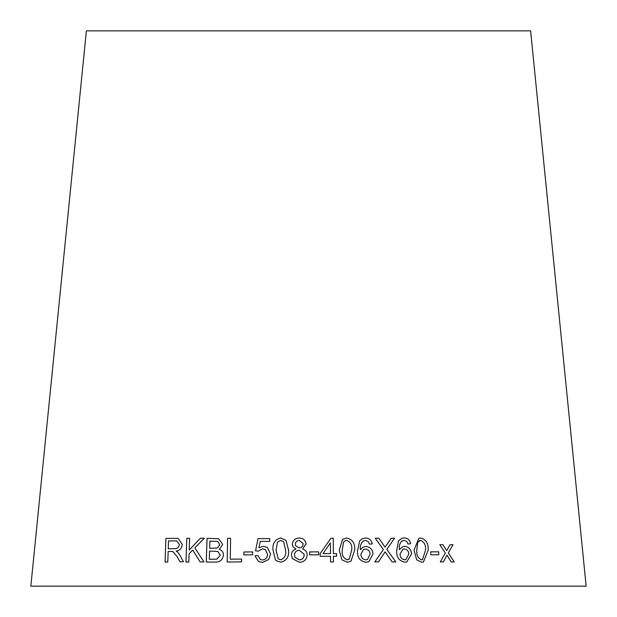 <?xml version="1.0" encoding="UTF-8"?>
<svg xmlns="http://www.w3.org/2000/svg" width="617" height="617" viewBox="0 0 617 617"><rect width="100%" height="100%" fill="white"/><g stroke="black" fill="none" stroke-linecap="round" stroke-linejoin="round"><path stroke-width="0.93" d="M586.15 586.15L30.85 586.15L86.38 30.85L530.62 30.85L586.15 586.15M454.259 561.948L448.304 552.832L453.017 544.749L450.024 544.742L446.677 550.688L443.037 544.734L439.844 544.734L445.343 552.986L440.283 561.933L443.384 561.933L446.986 555.146L451.197 561.94L454.259 561.948M438.795 554.768L438.648 551.829L430.658 551.876L430.805 554.806L438.795 554.768M414.022 550.21L416.683 559.835L421.773 562.241L423.416 562.025L428.221 550.063C428.537 543.415 425.985 539.389 420.563 537.993L418.874 538.217L414.022 550.21M406.804 561.917L411.539 553.95C411.153 549.369 408.84 546.839 404.613 546.361L402.978 546.608L399.33 549.616C398.891 546.276 399.693 543.454 401.729 541.148L403.996 540.33L406.804 541.525L407.96 544.001L410.652 543.739C409.865 539.952 407.66 538.016 404.05 537.931L402.029 538.217L398.536 540.754L396.631 550.811C396.476 557.367 399.268 561.154 405.007 562.172L406.811 561.91L411.554 553.95C411.138 549.377 408.824 546.847 404.598 546.361L402.97 546.608M392.103 561.917L395.813 561.925L386.844 549.369L394.51 538.201L391.247 538.194L385.108 547.186L378.823 538.201L375.19 538.217L383.373 549.554L374.804 561.94L378.483 561.925L385.07 551.868L392.103 561.917M368.843 561.655L372.969 554.112C372.668 549.531 370.308 546.986 365.896 546.469L362.997 547.163L360.32 549.67C359.942 546.33 360.837 543.523 363.02 541.232L365.403 540.43L368.303 541.657L369.452 544.14L372.282 543.901C371.542 540.114 369.282 538.155 365.511 538.039L362.04 538.826L359.711 540.808L357.49 550.842C357.166 557.39 359.981 561.192 365.935 562.264L368.843 561.655L372.976 554.105C372.66 549.531 370.3 546.986 365.889 546.469L362.997 547.163M339.265 550.241L341.895 559.835L347.34 562.21L350.98 561.208L354.682 550.009C355.191 543.361 352.508 539.351 346.646 537.993L342.528 539.343L339.265 550.241M336.604 556.279L336.581 553.611L333.373 553.603L333.265 538.232L330.882 538.232L320.154 553.619L320.169 556.287L330.488 556.264L330.535 561.948L333.45 561.948L333.404 556.272L336.604 556.279L336.581 553.611L333.381 553.603L333.265 538.232M318.688 554.799L318.657 551.876L309.649 551.922L309.672 554.853L318.688 554.799L318.657 551.876L309.649 551.922M293.083 546.955L292.342 544.263C292.79 540.291 295.057 538.225 299.137 538.07L299.137 538.063C303.263 538.155 305.585 540.199 306.109 544.194C305.585 540.199 303.263 538.155 299.137 538.063C295.057 538.225 292.79 540.291 292.342 544.263L292.952 546.747L295.952 549.053C292.99 549.986 291.494 552.007 291.471 555.115L292.404 558.678L299.376 562.272C304.096 562.048 306.695 559.627 307.173 555.015C307.058 551.96 305.538 549.948 302.631 548.976L306.071 543.639M273.038 550.287L275.46 559.874L276.354 560.784L280.866 562.226C286.72 560.699 289.265 556.627 288.517 550.009L286.018 540.345L280.673 538.016C274.843 539.536 272.298 543.623 273.038 550.287L275.46 559.881L276.362 560.784M258.924 547.773L260.289 541.394L269.691 541.394L269.737 538.618L258.029 538.618L255.561 550.804L258.245 551.151L262.564 548.845L265.31 549.577L267.508 554.228C267.385 557.629 265.696 559.557 262.433 560.012L260.289 559.48L257.991 555.539L254.975 555.801L258.461 561.501L262.402 562.411L268.626 559.534L270.585 553.973L267.323 547.41L263.374 546.276L258.924 547.773L263.374 546.276L267.323 547.41M252.608 554.853L252.654 551.922L243.869 551.976L243.823 554.907L252.608 554.853M230.611 538.263L227.596 538.309L227.187 562.018L241.555 561.856L241.602 559.056L230.249 559.179L230.604 538.263L227.58 538.302L227.195 562.025M218.68 538.718L207.05 538.34L206.255 562.064L214.762 562.048C219.683 562.38 222.567 560.089 223.416 555.177C223.377 552.23 222.027 550.31 219.359 549.423L222.691 544.395L218.673 538.718L207.05 538.34M203.965 561.91L194.833 547.865L204.35 538.186L200.402 538.209L189.218 550.079L189.62 538.317L186.781 538.348L185.979 562.079L188.817 562.041L189.087 553.819L192.751 549.994L200.116 561.933L203.965 561.91M177.31 556.904L179.917 561.786L183.45 561.732L179.987 555.331L177.789 552.215L176.154 551.066C179.74 550.595 181.784 548.413 182.293 544.51L178.166 538.394L165.896 538.363L165.078 562.087L167.785 562.018L168.148 551.49L171.318 551.421L172.837 551.498L177.334 556.904L179.94 561.794M172.837 551.498L177.334 556.904M178.182 538.394L165.896 538.363L165.094 562.087M176.717 540.924L179.439 544.556C178.814 547.557 177.048 548.922 174.148 548.644L168.264 548.775L168.51 540.916L176.701 540.924L179.416 544.556C178.791 547.549 177.033 548.914 174.133 548.644L168.24 548.768M204.366 538.194L200.402 538.209L189.218 550.079M189.635 538.317L186.781 538.348M186.797 538.356L185.995 562.079M200.132 561.94L192.751 549.994M207.065 538.34L206.271 562.072M217.67 541.418L219.737 544.765L217.346 548.019L209.68 548.305L209.896 541.132L217.662 541.418L219.729 544.765L217.331 548.012L209.664 548.297M217.816 551.428L220.331 555.177L216.891 559.133L209.302 559.264L209.572 551.097L217.801 551.421L220.315 555.169L216.875 559.125L209.294 559.257M241.609 559.056L230.249 559.179M252.662 551.93L243.869 551.976L243.838 554.914M269.737 538.618L258.029 538.618L255.569 550.811M265.318 549.577L267.508 554.228C267.392 557.629 265.703 559.565 262.441 560.02L262.433 560.012M262.441 560.02L260.289 559.48M257.999 555.539L254.975 555.801L258.469 561.501M286.018 540.345L280.681 538.024C274.85 539.543 272.305 543.631 273.046 550.287M283.712 541.826L285.524 550.056C286.319 554.876 284.761 558.138 280.851 559.843L278.221 558.825L276.03 550.225L277.465 542.181L280.658 540.43L283.712 541.826L285.524 550.056C286.319 554.876 284.761 558.138 280.851 559.835L278.221 558.825M302.631 548.983L302.631 548.976C305.538 549.955 307.058 551.968 307.173 555.022M295.952 549.061L295.952 549.053C292.99 549.994 291.502 552.014 291.471 555.115L292.404 558.678M303.001 543.33L303.101 544.202C302.893 546.5 301.62 547.734 299.276 547.904L295.674 545.798M304.073 554.112L304.173 555.084C303.965 558.046 302.369 559.65 299.392 559.889L295.011 557.352L294.479 555.084C294.687 552.146 296.26 550.541 299.206 550.271L304.073 554.105L304.173 555.076C303.957 558.046 302.369 559.642 299.384 559.881L295.003 557.344M299.191 540.453L302.993 543.322L303.101 544.202C302.893 546.492 301.62 547.726 299.276 547.896L295.682 545.806L295.327 544.125C295.582 541.849 296.87 540.623 299.191 540.453M333.265 538.24L330.882 538.24M327.558 542.999L320.154 553.619M333.45 561.956L333.404 556.272M327.318 547.356L330.38 542.906L330.465 553.596L323.023 553.611L330.38 542.906M323.023 553.611L330.465 553.596M350.973 561.215L354.675 550.009C355.184 543.361 352.5 539.358 346.638 537.993L342.528 539.343M343.53 542.158L344.571 541.07L346.677 540.407C350.657 541.957 352.33 545.173 351.713 550.048L349.245 559.218L347.263 559.827C343.307 558.262 341.633 555.045 342.25 550.194L343.53 542.158L344.579 541.055M342.25 550.194L343.538 542.15M349.237 559.226L347.271 559.82C343.314 558.254 341.641 555.045 342.258 550.187M360.313 549.678L360.32 549.67C359.935 546.338 360.829 543.523 363.012 541.232L363.745 540.801M372.267 543.901C371.534 540.114 369.274 538.163 365.503 538.039L362.032 538.834M367.454 559.503L365.812 559.874C362.711 559.395 361.068 557.513 360.891 554.22L363.459 549.485L365.403 549.045C368.403 549.4 369.953 551.151 370.069 554.305L367.454 559.503L365.819 559.866C362.719 559.388 361.076 557.506 360.899 554.213L363.459 549.485M395.806 561.933L386.844 549.369M386.828 549.377L394.51 538.201L391.24 538.201M378.823 538.201L385.108 547.186M378.815 538.209L375.182 538.225M378.476 561.933L385.07 551.868M399.315 549.624L399.33 549.616C398.875 546.276 399.677 543.454 401.721 541.148L401.729 541.148M401.721 541.148L402.909 540.5M410.644 543.747C409.85 539.96 407.652 538.024 404.035 537.931L404.05 537.931M404.035 537.931L402.006 538.225M405.886 559.604L404.829 559.781C401.837 559.334 400.225 557.459 399.978 554.166L402.955 549.145L404.189 548.945C407.066 549.284 408.601 551.027 408.778 554.174L405.901 559.596L404.845 559.781C401.852 559.326 400.232 557.459 399.986 554.159L402.963 549.138M423.409 562.025L428.206 550.063C428.522 543.415 425.969 539.397 420.547 538.001L418.866 538.225M422.468 559.712L421.658 559.843C417.964 558.254 416.344 555.03 416.799 550.179L417.794 542.142L420.655 540.407C424.349 541.988 425.961 545.212 425.506 550.086L422.468 559.712L421.635 559.85C417.948 558.262 416.328 555.038 416.784 550.179L417.778 542.142L419.768 540.531M438.78 554.768L438.648 551.829L430.643 551.876M454.243 561.948L448.281 552.832L453.017 544.749M453.001 544.749L450.009 544.742M443.037 544.734L446.677 550.688M443.021 544.734L439.821 544.734M443.361 561.933L446.986 555.146"/></g></svg>
